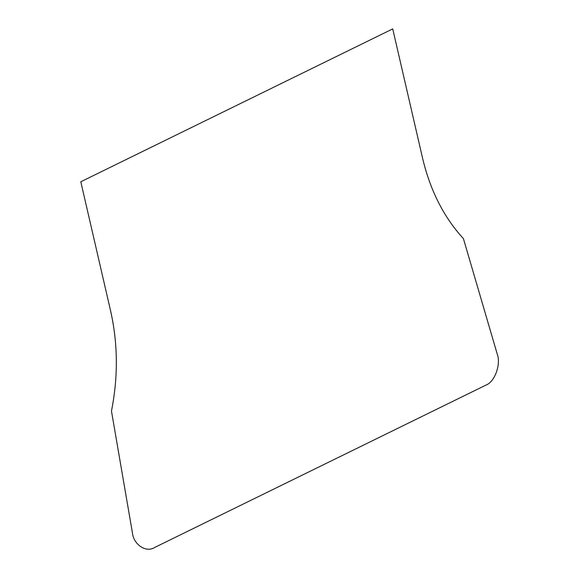 <?xml version="1.0" encoding="UTF-8"?>
<svg xmlns="http://www.w3.org/2000/svg" width="578" height="578" viewBox="0 0 578 578"><rect width="100%" height="100%" fill="white"/><g stroke="black" fill="none" stroke-linecap="round" stroke-linejoin="round"><path stroke-width="0.87" d="M392.722 28.9L80.797 181.767L110.564 310.697C117.948 343.404 118.252 376.856 111.467 411.052L132.405 532.75C133.475 544.476 146.01 552.951 154.362 547.612L485.867 385.143C494.739 382.051 501.213 364.256 497.203 353.974L463.404 238.584C443.81 217.306 430.176 190.386 422.489 157.83L392.722 28.9"/></g></svg>
